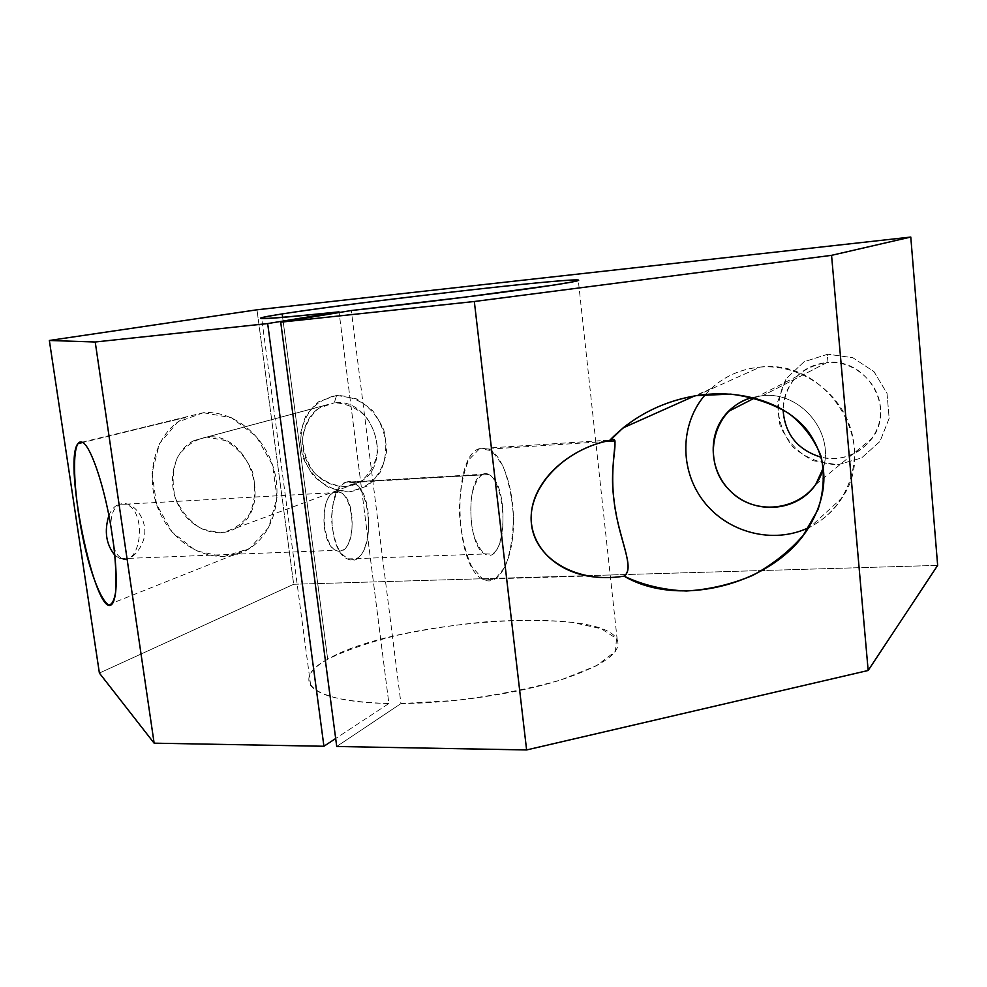 <?xml version="1.0" encoding="UTF-8"?>
<svg xmlns="http://www.w3.org/2000/svg" width="987" height="987" viewBox="0 0 987 987"><rect width="100%" height="100%" fill="white"/><g stroke="black" fill="none" stroke-linecap="round" stroke-linejoin="round"><path stroke-width="0.74" stroke-dasharray="4.93 3.7" d="M388.878 703.509C345.055 702.152 318.986 696.143 310.683 685.471C305.514 677.267 311.189 668.532 327.696 659.254L282.64 317.37L327.696 659.254C392.851 620.441 601.774 604.871 617.22 639.86C622.229 652.641 602.588 666.262 558.297 680.746C514.782 694.046 451.923 703.225 400.956 703.583L336.727 746.493L400.956 703.583L351.298 310.523L400.956 703.583L455.686 700.449C494.203 695.675 529.192 688.864 560.641 680.018L596.518 665.769L615.444 651.383L616.505 638.614L601.145 628.694L572.263 622.378C547.538 620.07 519.693 619.799 488.725 621.576C457.141 624.475 426.52 629.064 396.823 635.332C368.817 642.401 345.771 650.371 327.696 659.254C288.846 679.722 310.56 702.288 388.878 703.509L339.109 312.534L388.878 703.509L335.666 738.523L388.878 703.509M345.857 482.236C337.566 486.48 331.829 501.186 331.57 519.507C332.446 531.759 335.087 542.27 339.503 551.017C344.623 557.667 350.04 560.345 355.727 559.037C378.206 548.945 368.743 473.859 345.857 482.236L352.803 482.446C377.12 490.81 371.889 571.658 347.51 558.938C327.807 551.881 326.487 486.949 345.857 482.236L482.668 474.253C465.728 478.942 467.505 546.527 484.851 553.966C506.331 567.303 510.119 483.445 488.75 474.525L345.857 482.236M334.568 492.143C352.199 485.493 359.539 542.912 342.107 550.401C324.291 558.852 316.371 498.521 334.568 492.143L340.022 492.291C358.688 498.694 354.555 559.913 335.901 550.327C320.75 545.046 319.665 495.943 334.568 492.143M696.477 395.627L760.2 367.09C826.477 358.293 880.194 442.941 842.207 497.695C833.805 510.896 822.627 520.877 808.661 527.638C843.651 511.18 862.724 468.319 850.967 429.604C839.493 390.827 799.31 363.635 760.2 367.09L696.477 395.627M705.446 394.479L711.257 388.496C724.927 376.01 741.237 368.867 760.2 367.09C738.091 369.286 719.844 378.416 705.446 394.479M82.118 442.213L203.384 412.714C231.526 410.234 261.826 432.837 272.622 465.124C283.59 497.349 273.189 533.548 249.403 548.599C220.138 567.611 177.833 550.61 160.622 514.326C142.868 478.337 154.342 431.887 185.679 417.415L82.118 442.213M113.85 546.342C118.107 565.07 134.602 561.973 142.696 542.184C150.9 522.666 133.862 499.78 120.574 504.073C113.838 506.96 110.63 514.486 110.939 526.639M937.65 565.391L293.682 584.267L256.978 309.795L293.682 584.267L99.391 673.072L293.682 584.267L937.65 565.391M827.822 354.21L804.121 361.723L786.343 378.576L777.83 401.339C777.423 418.093 782.358 433.231 792.66 446.741C805.552 457.919 820.555 463.927 837.679 464.778L861.552 457.968L879.997 441.423L889.151 418.352L887.029 393.394L874.026 371.692L852.817 357.713L827.822 354.21L852.817 357.713L874.026 371.692L887.029 393.394L889.151 418.352L879.997 441.423L861.552 457.968L837.679 464.778L813.14 460.719C798.002 452.737 786.984 441.029 780.1 425.594C776.572 409.149 778.657 393.468 786.343 378.576L804.121 361.723L827.822 354.21L826.946 362.55C866.117 357.479 896.011 407.224 872.187 438.24C859.221 454.884 842.281 461.25 821.357 457.314C849.116 464.211 878.886 443.175 880.503 414.466C882.723 385.806 855.655 359.811 826.946 362.55L762.889 395.614C800.038 391.444 834.175 431.504 823.491 467.431C834.175 431.504 800.038 391.444 762.889 395.614L752.304 397.453L762.889 395.614L826.946 362.55C799.84 367.176 785.22 382.907 783.073 409.716C783.234 396.823 787.823 385.72 796.805 376.417C805.096 368.287 815.151 363.672 826.946 362.55L827.822 354.21M336.604 395.38L318.678 401.721C308.647 410.444 302.454 421.893 300.11 436.094C300.504 450.738 304.971 464.001 313.508 475.882C323.946 485.74 335.777 491.094 349.003 491.933L367.078 486.122C377.416 477.659 383.906 466.197 386.522 451.762C386.25 436.747 381.698 423.164 372.876 411.011C362.069 401.067 349.978 395.861 336.604 395.38L355.974 398.649C368.348 405.645 377.626 416.095 383.807 430.011C387.249 444.829 386.151 458.758 380.513 471.811C372.42 482.939 361.921 489.651 349.003 491.933L329.917 488.244C317.888 481.162 308.882 470.861 302.898 457.314C299.468 442.904 300.406 429.222 305.699 416.28C313.422 405.04 323.736 398.069 336.604 395.38L334.309 402.795C372.913 397.366 394.393 464.05 359.947 482.014C342.329 492.76 317.407 483.211 307.426 462.348C297.124 441.645 304.255 414.799 322.761 405.953L206.764 437.056L225.394 440.523C237.361 447.604 246.417 458.067 252.549 471.909C256.077 486.64 255.226 500.421 250.007 513.289C242.42 524.22 232.438 530.747 220.089 532.857L201.73 528.983C190.096 521.827 181.3 511.513 175.353 498.028C171.849 483.716 172.54 470.17 177.426 457.4C184.68 446.358 194.451 439.573 206.764 437.056L194.057 440.535C173.749 450.442 166.384 480.953 178.079 504.678C189.455 528.588 217.128 539.864 236.461 527.86C274.361 507.873 249.427 431.257 206.764 437.056L334.309 402.795L318.752 408.273C310.041 415.823 304.662 425.767 302.614 438.092C302.96 450.825 306.846 462.348 314.261 472.674C323.329 481.237 333.606 485.875 345.08 486.591L360.748 481.52C369.693 474.167 375.294 464.223 377.552 451.713C377.293 438.697 373.345 426.927 365.708 416.403C356.369 407.779 345.894 403.239 334.309 402.795L336.604 395.38M203.384 412.714L177.722 422.054L159.487 443.595L152.023 472.933L156.551 504.394L172.133 532.079L195.895 550.758L223.407 556.742L249.39 548.599L268.612 527.613L277.002 497.769L272.622 465.124L256.299 436.464L231.476 417.76L203.384 412.714M108.903 515.485C111.445 509.391 114.924 505.615 119.328 504.135L125.707 504.209C147.408 509.983 141.733 567.55 120.106 558.691L114.85 555.249M479.657 448.616L489.046 449.122C503.876 456.204 514.992 493.451 513.326 528.107C511.908 562.874 497.732 588.005 482.631 579.147C454.143 566.6 451.812 454.945 479.657 448.616L610.521 440.029L479.657 448.616L468.825 459.757C462.952 473.526 459.794 490.909 459.337 511.908C460.83 533.103 464.877 551.19 471.478 566.168L482.988 579.344L495.018 579.32L505.184 566.674C510.402 552.757 513.141 536.052 513.425 516.546C512.093 496.93 508.453 479.756 502.494 465.013L491.674 450.701L479.657 448.616M482.668 474.253C502.63 465.778 511.636 543.763 492.057 554.114L484.703 553.88C479.731 549.623 475.709 541.999 472.65 531.018C470.577 518.854 470.281 506.849 471.749 495.03C474.266 484.568 477.905 477.634 482.668 474.253M310.683 685.471L261.715 318.567M807.267 529.748L842.207 497.695M711.257 388.496L694.601 395.947M249.403 548.599L112.863 602.958M185.679 417.415L82.698 442.509M617.22 639.86L578.271 280M754.599 398.032L796.805 376.417M815.694 484.543L872.187 438.24M194.057 440.535L322.761 405.953M236.461 527.86L359.947 482.014M125.707 504.209L340.022 492.291M120.106 558.691L335.901 550.327M352.803 482.446L488.75 474.525M347.51 558.938L484.851 553.966M489.046 449.122L604.945 441.547M482.631 579.147L588.018 576.063"/><path stroke-width="1.48" d="M282.64 317.37L282.183 313.928C264.319 316.716 257.496 318.27 261.715 318.567C268.822 318.789 294.582 316.543 339.022 311.855L339.109 312.534L339.022 311.855L267.674 323.576L323.921 746.258L335.666 738.523L323.921 746.258L267.674 323.576L95.221 341.995L49.35 340.478L99.391 673.072L154.132 743.174L95.221 341.995L154.132 743.174L323.921 746.258L154.132 743.174L99.391 673.072L49.35 340.478L256.978 309.795L910.779 237.053L937.65 565.391L910.779 237.053L831.56 255.337L474.328 301.504L526.614 749.947L868.165 670.481L831.56 255.337L868.165 670.481L937.65 565.391L868.165 670.481L526.614 749.947L474.328 301.504L280.715 322.181L351.298 310.523C403.227 304.86 468.344 296.939 514.091 290.746C560.715 284.342 582.12 280.752 578.271 280C565.933 278.124 352.89 302.676 282.183 313.928L282.64 317.37M113.85 546.342C115.787 564.416 116.417 579.369 115.763 591.188C114.356 600.417 111.95 604.982 108.545 604.895C102.944 601.441 96.072 586.71 89.644 565.193C74.198 512.475 68.769 436.599 82.118 442.213C90.027 444.594 103.672 483.211 110.939 526.639L113.85 546.342C117.293 576.297 116.959 595.173 112.863 602.958C97.528 627.769 62.181 462.385 77.899 443.669L82.118 442.213C90.027 444.594 103.672 483.211 110.939 526.639M624.031 576.137C578.888 583.872 535.324 560.271 531.475 524.196C527.009 488.244 563.873 449.295 609.497 440.547C632.815 416.502 661.808 401.536 696.477 395.627L730.639 394.109C752.662 396.934 772.155 403.424 789.131 413.602C804.023 425.57 814.67 439.832 821.085 456.376C824.787 473.723 823.775 491.427 818.05 509.489L803.369 535.151C789.649 551.079 772.772 564.49 752.736 575.384C731.453 584.378 709.32 589.584 686.335 591.003C663.634 590.041 642.87 585.094 624.031 576.137C680.08 609.176 773.068 583.527 807.267 529.748C829.401 494.154 829.438 461.065 807.366 430.455C785.146 402.869 741.582 388.582 696.477 395.627C668.939 400.167 644.474 410.925 623.056 427.914L610.521 440.029C621.23 435.427 608.646 462.052 613.828 498.46C617.048 535.188 636.084 568.056 624.031 576.137C635.209 568.87 620.305 542.196 615.469 510.032C609.226 476.906 615.604 447.913 614.963 440.893C614.593 439.153 613.112 438.87 610.521 440.029L609.497 440.547C570.474 448.197 536.694 477.77 531.82 509.465C526.713 541.172 551.314 569.684 588.018 576.063C599.689 578.111 611.693 578.123 624.031 576.137M336.727 746.493L280.715 322.181L336.727 746.493L526.614 749.947L336.727 746.493M808.661 527.638C773.068 544.713 727.456 532.598 703.497 501.125C679.34 469.8 679.895 423.633 705.446 394.479C679.895 423.633 679.34 469.8 703.497 501.125C727.456 532.598 773.068 544.713 808.661 527.638M256.978 309.795L49.35 340.478L95.221 341.995L267.674 323.576L339.022 311.855C259.347 320.022 240.396 320.713 282.183 313.928C344.845 304.132 508.601 284.7 563.059 280.616L577.679 279.95L575.31 281.381L554.583 284.959L465.235 297.099L351.298 310.523L280.715 322.181L474.328 301.504L831.56 255.337L910.779 237.053L256.978 309.795M823.491 467.431C813.596 507.96 758.509 520.556 729.886 490.601C700.116 461.879 712.528 407.841 752.304 397.453C743.001 400.08 734.994 404.769 728.27 411.505C706.124 433.638 708.789 473.304 733.452 493.882C757.72 514.943 797.767 510.921 815.694 484.543L823.491 467.431M821.357 457.314C797.521 449.986 784.764 434.12 783.073 409.716C784.764 434.12 797.521 449.986 821.357 457.314M114.85 555.249C106.065 544.355 104.079 531.105 108.903 515.485M694.601 395.947L623.056 427.914M82.698 442.509L77.899 443.669M728.27 411.505L754.599 398.032M604.945 441.547L614.963 440.893"/></g></svg>
